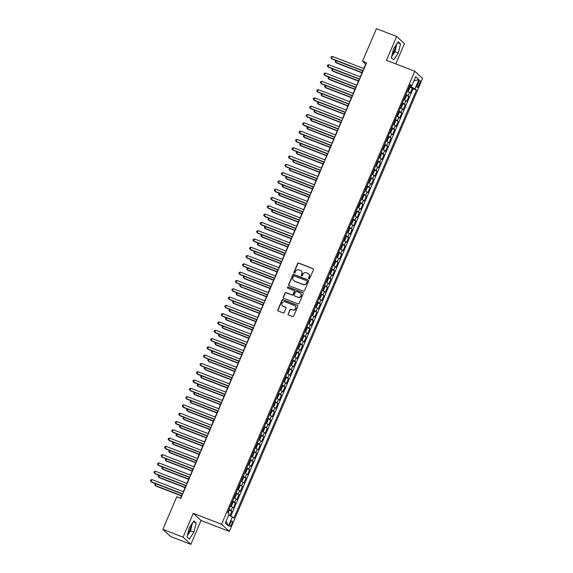 <?xml version="1.0" encoding="UTF-8"?>
<svg xmlns="http://www.w3.org/2000/svg" width="573" height="573" viewBox="0 0 573 573"><rect width="100%" height="100%" fill="white"/><g stroke="black" fill="none" stroke-linecap="round" stroke-linejoin="round"><path stroke-width="0.86" d="M308.969 278.736A0.623 0.594 -47.4 0 0 309.771 278.385L313.46 269.733A0.888 0.845 -47.4 0 0 313.016 268.608L298.726 263.086A0.888 0.845 -47.4 0 0 297.588 263.594L293.892 272.247A0.623 0.594 -47.4 0 0 294.207 273.035A0.623 0.594 -47.4 0 0 295.009 272.676L295.482 271.559A2.851 2.707 -47.4 0 1 299.135 269.933L300.324 270.392A2.851 2.707 -47.4 0 1 301.756 273.98L301.276 275.104A0.623 0.594 -47.4 0 0 301.591 275.885A0.623 0.594 -47.4 0 0 302.386 275.534L302.866 274.41A2.851 2.707 -47.4 0 1 306.519 272.784L307.708 273.249A2.851 2.707 -47.4 0 1 309.134 276.831L308.661 277.955A0.623 0.594 -47.4 0 0 308.969 278.736M187.729 533.907A7.077 2.091 111.1 0 0 189.821 530.175A7.077 2.091 111.1 0 0 191.361 524.596M231.657 524.309A2.901 0.86 111.1 0 0 232.029 520.979A2.901 0.86 111.1 0 0 230.31 523.07A2.901 0.86 111.1 0 0 229.938 526.401A2.901 0.86 111.1 0 0 231.657 524.309M395.728 45.46A7.077 2.091 -68.9 0 1 394.195 51.04A7.077 2.091 -68.9 0 1 392.097 54.764M288.119 313.868A0.888 0.845 -47.4 0 0 288.563 314.985L292.574 316.532A0.888 0.845 -47.4 0 0 293.713 316.031L297.81 306.419A0.888 0.845 -47.4 0 0 297.366 305.294L283.076 299.779A0.888 0.845 -47.4 0 0 281.937 300.281L277.841 309.893A0.888 0.845 -47.4 0 0 278.285 311.017L283.126 312.887A0.888 0.845 -47.4 0 0 284.265 312.378L286.02 308.267A0.888 0.845 -47.4 0 0 285.576 307.142L283.177 306.218A2.385 2.263 -47.4 0 1 282.181 302.845A2.385 2.263 -47.4 0 1 285.032 301.856L294.436 305.495A2.385 2.263 -47.4 0 1 295.432 308.868A2.385 2.263 -47.4 0 1 292.581 309.85L291.012 309.248A0.888 0.845 -47.4 0 0 289.874 309.749L288.326 314.061A0.888 0.845 -47.4 0 0 288.42 314.914M193.251 513.315L183.073 537.173L162.861 529.359L170.654 536.536L190.873 544.35L201.051 520.499L229.35 531.436L221.558 524.252L193.251 513.315L201.051 520.499M395.8 63.918L404.445 43.641L396.645 36.464L386.474 60.315L414.78 71.253L221.558 524.252M396.645 36.464L376.432 28.65L362.537 61.218L365.703 64.126L363.812 68.559M162.861 529.359L176.749 496.791L180.796 498.36L366.584 62.779L362.537 61.218M303.375 291.206A0.888 0.845 -47.4 0 0 304.514 290.704L308.618 281.092A0.888 0.845 -47.4 0 0 308.167 279.968L293.877 274.446A0.888 0.845 -47.4 0 0 292.739 274.954L288.642 284.566A0.888 0.845 -47.4 0 0 289.086 285.691L303.375 291.206M303.217 293.756L299.113 303.368A0.888 0.845 -47.4 0 1 297.974 303.869L283.685 298.354A0.888 0.845 -47.4 0 1 283.241 297.229L284.996 293.118A0.888 0.845 -47.4 0 1 286.135 292.61L291.929 294.851A0.888 0.845 -47.4 0 0 293.068 294.343L294.236 291.614A0.888 0.845 -47.4 0 0 293.784 290.49L287.753 288.162A0.623 0.594 -47.4 0 1 287.496 287.281A0.623 0.594 -47.4 0 1 288.24 287.023L302.766 292.631A0.888 0.845 -47.4 0 1 303.217 293.756M229.988 515.693L231.864 511.295L228.792 509.977M229.028 509.418A3.631 0.401 23.1 0 1 231.091 510.586L232.509 507.263L233.275 507.972L235.403 502.994L232.33 501.683M232.566 501.124A3.631 0.401 23.1 0 1 234.629 502.285L236.047 498.968L236.814 499.677L238.941 494.7L235.868 493.382M236.105 492.823A3.631 0.401 23.1 0 1 238.167 493.99L239.586 490.674L240.352 491.376L242.479 486.398L239.407 485.087M239.643 484.529A3.631 0.401 23.1 0 1 241.706 485.696L243.124 482.373L243.89 483.082L246.018 478.104L242.945 476.793M243.181 476.235A3.631 0.401 23.1 0 1 245.244 477.395L246.662 474.079L247.429 474.788L249.556 469.81L246.483 468.492M246.727 467.933A3.631 0.401 23.1 0 1 248.789 469.101L250.2 465.785L250.974 466.486L253.094 461.509L250.021 460.198M250.265 459.639A3.631 0.401 23.1 0 1 252.328 460.807L253.739 457.483L254.512 458.192L256.632 453.214L253.56 451.904M253.803 451.338A3.631 0.401 23.1 0 1 255.866 452.505L257.277 449.189L258.051 449.898L260.171 444.92L257.098 443.602M257.341 443.044A3.631 0.401 23.1 0 1 259.404 444.211L260.815 440.888L261.589 441.597L263.709 436.619L260.643 435.308M260.88 434.749A3.631 0.401 23.1 0 1 262.943 435.91L264.354 432.594L265.127 433.303L267.247 428.325L264.182 427.014M264.418 426.448A3.631 0.401 23.1 0 1 266.481 427.616L267.899 424.299L268.665 425.008L270.785 420.03L267.72 418.713M267.956 418.154A3.631 0.401 23.1 0 1 270.019 419.321L271.437 415.998L272.204 416.707L274.324 411.729L271.258 410.418M271.495 409.86A3.631 0.401 23.1 0 1 273.557 411.02L274.976 407.704L275.742 408.413L277.869 403.435L274.796 402.117M275.033 401.558A3.631 0.401 23.1 0 1 277.096 402.726L278.514 399.41L279.28 400.119L281.407 395.141L278.335 393.823M278.571 393.264A3.631 0.401 23.1 0 1 280.634 394.432L282.052 391.108L282.818 391.817L284.946 386.839L281.873 385.529M282.109 384.97A3.631 0.401 23.1 0 1 284.172 386.13L285.59 382.814L286.357 383.523L288.484 378.545L285.411 377.227M285.648 376.669A3.631 0.401 23.1 0 1 287.71 377.836L289.129 374.52L289.895 375.222L292.022 370.244L288.95 368.933M289.193 368.375A3.631 0.401 23.1 0 1 291.249 369.542L292.667 366.219L293.44 366.928L295.561 361.95L292.488 360.639M292.731 360.08A3.631 0.401 23.1 0 1 294.794 361.241L296.205 357.924L296.979 358.634L299.099 353.656L296.026 352.338M296.27 351.779A3.631 0.401 23.1 0 1 298.332 352.947L299.743 349.63L300.517 350.332L302.637 345.354L299.564 344.044M299.808 343.485A3.631 0.401 23.1 0 1 301.871 344.652L303.282 341.329L304.055 342.038L306.175 337.06L303.11 335.749M303.346 335.184A3.631 0.401 23.1 0 1 305.409 336.351L306.82 333.035L307.594 333.744L309.714 328.766L306.648 327.448M306.884 326.889A3.631 0.401 23.1 0 1 308.947 328.057L310.365 324.733L311.132 325.443L313.252 320.465L310.186 319.154M310.423 318.595A3.631 0.401 23.1 0 1 312.486 319.755L313.904 316.439L314.67 317.148L316.79 312.17L313.725 310.86M313.961 310.294A3.631 0.401 23.1 0 1 316.024 311.461L317.442 308.145L318.208 308.854L320.336 303.876L317.263 302.558M317.499 302A3.631 0.401 23.1 0 1 319.562 303.167L320.98 299.844L321.747 300.553L323.874 295.575L320.801 294.264M321.038 293.705A3.631 0.401 23.1 0 1 323.1 294.866L324.519 291.55L325.285 292.259L327.412 287.281L324.339 285.963M324.576 285.404A3.631 0.401 23.1 0 1 326.639 286.572L328.057 283.255L328.823 283.964L330.95 278.987L327.878 277.669M328.114 277.11A3.631 0.401 23.1 0 1 330.177 278.277L331.595 274.954L332.361 275.663L334.489 270.685L331.416 269.374M331.66 268.816A3.631 0.401 23.1 0 1 333.715 269.976L335.133 266.66L335.907 267.369L338.027 262.391L334.954 261.073M335.198 260.514A3.631 0.401 23.1 0 1 337.261 261.682L338.672 258.366L339.445 259.068L341.565 254.09L338.493 252.779M338.736 252.22A3.631 0.401 23.1 0 1 340.799 253.388L342.21 250.064L342.983 250.773L345.104 245.796L342.031 244.485M342.274 243.919A3.631 0.401 23.1 0 1 344.337 245.086L345.748 241.77L346.522 242.479L348.642 237.501L345.569 236.183M345.813 235.625A3.631 0.401 23.1 0 1 347.875 236.792L349.286 233.469L350.06 234.178L352.18 229.2L349.115 227.889M349.351 227.331A3.631 0.401 23.1 0 1 351.414 228.491L352.832 225.175L353.598 225.884L355.718 220.906L352.653 219.595M352.889 219.029A3.631 0.401 23.1 0 1 354.952 220.197L356.37 216.881L357.137 217.59L359.257 212.612L356.191 211.294M356.427 210.735A3.631 0.401 23.1 0 1 358.49 211.903L359.908 208.579L360.675 209.288L362.802 204.31L359.729 203M359.966 202.441A3.631 0.401 23.1 0 1 362.029 203.601L363.447 200.285L364.213 200.994L366.34 196.016L363.268 194.705M363.504 194.14A3.631 0.401 23.1 0 1 365.567 195.307L366.985 191.991L367.751 192.7L369.879 187.722L366.806 186.404M367.042 185.845A3.631 0.401 23.1 0 1 369.105 187.013L370.523 183.689L371.29 184.399L373.417 179.421L370.344 178.11M370.581 177.551A3.631 0.401 23.1 0 1 372.643 178.712L374.062 175.395L374.828 176.104L376.955 171.126L373.883 169.809M374.119 169.25A3.631 0.401 23.1 0 1 376.182 170.417L377.6 167.101L378.366 167.803L380.493 162.825L377.421 161.514M377.664 160.956A3.631 0.401 23.1 0 1 379.727 162.123L381.138 158.8L381.912 159.509L384.032 154.531L380.959 153.22M381.203 152.662A3.631 0.401 23.1 0 1 383.265 153.822L384.676 150.506L385.45 151.215L387.57 146.237L384.497 144.919M384.741 144.36A3.631 0.401 23.1 0 1 386.804 145.528L388.215 142.211L388.988 142.913L391.108 137.935L388.036 136.625M388.279 136.066A3.631 0.401 23.1 0 1 390.342 137.233L391.753 133.91L392.526 134.619L394.647 129.641L391.581 128.331M391.817 127.765A3.631 0.401 23.1 0 1 393.88 128.932L395.298 125.616L396.065 126.325L398.185 121.347L395.119 120.029M395.356 119.471A3.631 0.401 23.1 0 1 397.418 120.638L398.837 117.315L399.603 118.024L401.723 113.046L398.658 111.735M398.894 111.176A3.631 0.401 23.1 0 1 400.957 112.337L402.375 109.02L403.141 109.73L405.269 104.752L402.196 103.441M402.432 102.875A3.631 0.401 23.1 0 1 404.495 104.042L405.913 100.726L406.68 101.435L408.807 96.457L408.033 95.748A3.631 0.401 -156.9 0 0 405.971 94.581M403.929 99.373L405.054 99.072L406.121 96.579L406.049 95.39L408.807 96.457M418.276 82.448L417.502 84.274A2.815 0.831 111.1 0 0 417.137 87.497A2.815 0.831 111.1 0 0 418.806 85.477L419.586 83.651A2.815 0.831 111.1 0 0 419.945 80.428A2.815 0.831 111.1 0 0 418.276 82.448M229.35 531.436L422.573 78.429L414.78 71.253M228.684 515.048L232.366 516.875L233.841 518.236L416.442 90.119L414.967 88.765L409.545 86.215M232.366 516.875L228.469 526L225.268 523.049L229.164 513.924L227.689 512.57L410.289 84.453L411.765 85.814L415.661 76.689L418.863 79.633L414.967 88.765M230.797 516.094L413.047 88.808L412.345 88.156L410.218 93.134L409.451 92.425A3.631 0.401 -156.9 0 0 407.389 91.265M404.495 104.042L405.269 104.752M400.957 112.337L401.723 113.046M397.418 120.638L398.185 121.347M393.88 128.932L394.647 129.641M390.342 137.233L391.108 137.935M386.804 145.528L387.57 146.237M383.265 153.822L384.032 154.531M379.727 162.123L380.493 162.825M376.182 170.417L376.955 171.126M372.643 178.712L373.417 179.421M369.105 187.013L369.879 187.722M365.567 195.307L366.34 196.016M362.029 203.601L362.802 204.31M358.49 211.903L359.257 212.612M354.952 220.197L355.718 220.906M351.414 228.491L352.18 229.2M347.875 236.792L348.642 237.501M344.337 245.086L345.104 245.796M340.799 253.388L341.565 254.09M337.261 261.682L338.027 262.391M333.715 269.976L334.489 270.685M330.177 278.277L330.95 278.987M326.639 286.572L327.412 287.281M323.1 294.866L323.874 295.575M319.562 303.167L320.336 303.876M316.024 311.461L316.79 312.17M312.486 319.755L313.252 320.465M308.947 328.057L309.714 328.766M305.409 336.351L306.175 337.06M301.871 344.652L302.637 345.354M298.332 352.947L299.099 353.656M294.794 361.241L295.561 361.95M291.249 369.542L292.022 370.244M287.71 377.836L288.484 378.545M284.172 386.13L284.946 386.839M280.634 394.432L281.407 395.141M277.096 402.726L277.869 403.435M273.557 411.02L274.324 411.729M270.019 419.321L270.785 420.03M266.481 427.616L267.247 428.325M262.943 435.91L263.709 436.619M259.404 444.211L260.171 444.92M255.866 452.505L256.632 453.214M252.328 460.807L253.094 461.509M248.789 469.101L249.556 469.81M245.244 477.395L246.018 478.104M241.706 485.696L242.479 486.398M238.167 493.99L238.941 494.7M234.629 502.285L235.403 502.994M231.091 510.586L231.864 511.295M410.891 86.738L411.321 85.728M183.073 537.173L190.873 544.35M362.824 70.88L360.267 76.861M359.285 79.174L356.728 85.155M355.74 87.468L353.19 93.449M352.202 95.77L349.652 101.75M348.663 104.064L346.113 110.045M345.125 112.358L342.575 118.339M341.587 120.659L339.037 126.64M338.049 128.954L335.499 134.934M334.51 137.248L331.96 143.236M330.972 145.549L328.422 151.53M327.434 153.843L324.884 159.824M323.895 162.145L321.346 168.125M320.357 170.439L317.8 176.42M316.819 178.733L314.262 184.714M313.273 187.034L310.724 193.015M309.735 195.329L307.185 201.309M306.197 203.623L303.647 209.603M302.659 211.924L300.109 217.905M299.12 220.218L296.57 226.199M295.582 228.512L293.032 234.493M292.044 236.814L289.494 242.794M288.506 245.108L285.956 251.089M284.967 253.409L282.417 259.39M281.429 261.703L278.879 267.684M277.891 269.998L275.334 275.978M274.352 278.299L271.795 284.28M270.807 286.593L268.257 292.574M267.269 294.887L264.719 300.868M263.73 303.189L261.181 309.169M260.192 311.483L257.642 317.463M256.654 319.777L254.104 325.758M253.116 328.078L250.566 334.059M249.577 336.372L247.027 342.353M246.039 344.667L243.489 350.647M242.501 352.968L239.951 358.949M238.962 361.262L236.413 367.243M235.424 369.564L232.867 375.544M231.886 377.858L229.329 383.838M228.341 386.152L225.791 392.133M224.802 394.453L222.252 400.434M221.264 402.747L218.714 408.728M217.726 411.042L215.176 417.022M214.187 419.343L211.638 425.324M210.649 427.637L208.099 433.618M207.111 435.931L204.561 441.912M203.573 444.233L201.023 450.213M200.034 452.527L197.484 458.507M196.496 460.821L193.946 466.809M192.958 469.122L190.408 475.103M189.419 477.416L186.862 483.397M185.881 485.718L183.324 491.698M182.336 494.012L180.531 498.252M407.467 91.078L408.592 90.77L409.659 88.285L409.595 87.096L412.345 88.156M413.047 88.808L416.442 90.119M409.874 85.434L411.765 85.814M405.913 100.726A3.631 0.401 -156.9 0 0 403.85 99.559M402.375 109.02A3.631 0.401 -156.9 0 0 400.312 107.853M398.837 117.315A3.631 0.401 -156.9 0 0 396.774 116.154M395.298 125.616A3.631 0.401 -156.9 0 0 393.236 124.448M391.753 133.91A3.631 0.401 -156.9 0 0 389.69 132.743M388.215 142.211A3.631 0.401 -156.9 0 0 386.152 141.044M384.676 150.506A3.631 0.401 -156.9 0 0 382.614 149.338M381.138 158.8A3.631 0.401 -156.9 0 0 379.075 157.639M377.6 167.101A3.631 0.401 -156.9 0 0 375.537 165.934M374.062 175.395A3.631 0.401 -156.9 0 0 371.999 174.228M370.523 183.689A3.631 0.401 -156.9 0 0 368.46 182.529M366.985 191.991A3.631 0.401 -156.9 0 0 364.922 190.823M363.447 200.285A3.631 0.401 -156.9 0 0 361.384 199.118M359.908 208.579A3.631 0.401 -156.9 0 0 357.846 207.419M356.37 216.881A3.631 0.401 -156.9 0 0 354.307 215.713M352.832 225.175A3.631 0.401 -156.9 0 0 350.769 224.007M349.286 233.469A3.631 0.401 -156.9 0 0 347.224 232.309M345.748 241.77A3.631 0.401 -156.9 0 0 343.685 240.603M342.21 250.064A3.631 0.401 -156.9 0 0 340.147 248.904M338.672 258.366A3.631 0.401 -156.9 0 0 336.609 257.198M335.133 266.66A3.631 0.401 -156.9 0 0 333.071 265.492M331.595 274.954A3.631 0.401 -156.9 0 0 329.532 273.794M328.057 283.255A3.631 0.401 -156.9 0 0 325.994 282.088M324.519 291.55A3.631 0.401 -156.9 0 0 322.456 290.382M320.98 299.844A3.631 0.401 -156.9 0 0 318.917 298.683M317.442 308.145A3.631 0.401 -156.9 0 0 315.379 306.978M313.904 316.439A3.631 0.401 -156.9 0 0 311.841 315.272M310.365 324.733A3.631 0.401 -156.9 0 0 308.303 323.573M306.82 333.035A3.631 0.401 -156.9 0 0 304.757 331.867M303.282 341.329A3.631 0.401 -156.9 0 0 301.219 340.161M299.743 349.63A3.631 0.401 -156.9 0 0 297.681 348.463M296.205 357.924A3.631 0.401 -156.9 0 0 294.142 356.757M292.667 366.219A3.631 0.401 -156.9 0 0 290.604 365.058M289.129 374.52A3.631 0.401 -156.9 0 0 287.066 373.352M285.59 382.814A3.631 0.401 -156.9 0 0 283.528 381.647M282.052 391.108A3.631 0.401 -156.9 0 0 279.989 389.948M278.514 399.41A3.631 0.401 -156.9 0 0 276.451 398.242M274.976 407.704A3.631 0.401 -156.9 0 0 272.913 406.536M271.437 415.998A3.631 0.401 -156.9 0 0 269.374 414.838M267.899 424.299A3.631 0.401 -156.9 0 0 265.836 423.132M264.354 432.594A3.631 0.401 -156.9 0 0 262.291 431.426M260.815 440.888A3.631 0.401 -156.9 0 0 258.752 439.727M257.277 449.189A3.631 0.401 -156.9 0 0 255.214 448.022M253.739 457.483A3.631 0.401 -156.9 0 0 251.676 456.316M250.2 465.785A3.631 0.401 -156.9 0 0 248.138 464.617M246.662 474.079A3.631 0.401 -156.9 0 0 244.599 472.911M243.124 482.373A3.631 0.401 -156.9 0 0 241.061 481.213M239.586 490.674A3.631 0.401 -156.9 0 0 237.523 489.507M236.047 498.968A3.631 0.401 -156.9 0 0 233.985 497.801M232.509 507.263A3.631 0.401 -156.9 0 0 230.446 506.102M413.907 80.8L418.863 79.633M228.469 526L226.07 521.172M393.594 48.676L391.359 57.766L393.708 59.921L398.292 53.003L400.534 43.913L398.185 41.75L393.594 48.676M189.334 539.064L193.925 532.138L196.167 523.049L193.817 520.886L189.226 527.812L186.984 536.901L189.334 539.064M391.645 56.598L394.897 51.685L396.853 43.763M397.526 42.746L400.534 43.913M394.897 51.685L398.292 53.003M187.278 535.734L190.53 530.827L192.485 522.905M193.158 521.888L196.167 523.049M190.53 530.827L193.925 532.138M308.911 278.707A0.623 0.594 -47.4 0 1 308.868 278.149L309.348 277.031A2.851 2.707 -47.4 0 0 308.632 273.858M301.248 271A2.851 2.707 -47.4 0 1 301.964 274.173L301.491 275.298A0.623 0.594 -47.4 0 0 301.527 275.857M313.367 268.873A0.888 0.845 -47.4 0 0 313.223 268.801L298.934 263.279A0.888 0.845 -47.4 0 0 297.795 263.788L294.107 272.44A0.623 0.594 -47.4 0 0 294.142 273.006M308.525 280.233A0.888 0.845 -47.4 0 0 308.381 280.161L294.092 274.646A0.888 0.845 -47.4 0 0 292.953 275.147L288.849 284.76A0.888 0.845 -47.4 0 0 288.942 285.619M307.121 281.558A0.623 0.594 -47.4 0 0 306.813 280.77L294.264 275.928A0.623 0.594 -47.4 0 0 293.469 276.279L292.968 277.461A2.851 2.707 -47.4 0 0 294.393 281.049L302.967 284.366A2.851 2.707 -47.4 0 0 306.619 282.74L307.336 281.751A0.623 0.594 -47.4 0 0 307.085 280.992M293.684 280.634A2.851 2.707 -47.4 0 0 294.608 281.243L294.393 281.049M307.336 281.751L306.827 282.933A2.851 2.707 -47.4 0 1 303.174 284.559L294.608 281.243M294.142 290.755A0.888 0.845 -47.4 0 1 294.443 291.807L293.283 294.536A0.888 0.845 -47.4 0 1 292.137 295.045L286.342 292.803A0.888 0.845 -47.4 0 0 285.204 293.312L283.449 297.423A0.888 0.845 -47.4 0 0 283.542 298.282M303.117 292.896A0.888 0.845 -47.4 0 0 302.981 292.824L288.455 287.216A0.623 0.594 -47.4 0 0 287.696 288.133M297.946 297.172A2.385 2.263 -47.4 0 0 300.488 293.24A2.385 2.263 -47.4 0 0 299.801 292.817L296.485 291.535A0.888 0.845 -47.4 0 0 295.346 292.044L294.178 294.773A0.888 0.845 -47.4 0 0 294.629 295.89L298.153 297.366A2.385 2.263 -47.4 0 0 300.589 293.34M298.153 297.366L294.837 296.083M295.224 306.018A2.385 2.263 -47.4 0 1 292.789 310.043L291.22 309.441A0.888 0.845 -47.4 0 0 290.081 309.95L288.326 314.061M282.596 305.882A2.385 2.263 -47.4 0 0 283.384 306.412L283.177 306.218M285.927 307.407A0.888 0.845 -47.4 0 0 285.784 307.336L283.384 306.412M297.716 305.559A0.888 0.845 -47.4 0 0 297.58 305.488L283.291 299.973A0.888 0.845 -47.4 0 0 282.145 300.481L278.048 310.086A0.888 0.845 -47.4 0 0 278.141 310.946M407.503 90.992L407.84 91.2L409.595 87.096L409.272 86.845M336.473 60.695L335.749 62.385L336.279 62.872L361.993 72.814M408.656 88.457L408.27 89.467M335.993 60.509L335.119 61.504L335.749 62.385L362.1 72.57M363.189 70.737L331.531 58.503L332.419 56.433L364.07 68.667M363.081 70.98L332.061 58.99L330.908 57.622L331.258 56.791L332.419 56.433M404.302 99.501L406.049 95.39L405.734 95.139M332.934 68.989L332.211 70.687L332.734 71.167L358.454 81.108M404.638 97.711L405.061 96.715M332.455 68.81L331.581 69.799L332.211 70.687L358.562 80.865M400.763 107.796L401.515 107.366L402.583 104.873L402.511 103.692L400.742 107.81M329.396 77.291L328.673 78.981L329.196 79.468L354.916 89.402M401.1 106.012L401.523 105.017M328.916 77.104L328.043 78.1L328.673 78.981L355.024 89.159M397.225 116.09L397.977 115.66L399.037 113.175L398.973 111.986L397.204 116.104M325.851 85.585L325.135 87.275L325.657 87.762L351.378 97.704M398.042 113.347L397.648 114.356M325.378 85.398L324.504 86.394L325.135 87.275L351.485 97.46M393.687 124.391L394.439 123.961L395.499 121.469L395.434 120.28L393.665 124.398M322.312 93.879L321.596 95.576L322.119 96.056L347.84 105.998M394.503 121.641L394.109 122.658M321.84 93.7L320.966 94.688L321.596 95.576L347.947 105.754M359.651 79.031L327.992 66.805L328.881 64.728L360.532 76.961M359.543 79.275L328.522 67.285L327.369 65.916L327.72 65.093L328.881 64.728M356.112 87.332L324.454 75.099L325.342 73.029L356.993 85.255M356.005 87.576L324.984 75.586L323.831 74.218L324.182 73.387L325.342 73.029M352.574 95.627L320.916 83.393L321.804 81.323L353.455 93.557M352.467 95.87L321.446 83.88L320.293 82.512L320.644 81.681L321.804 81.323M349.029 103.928L317.378 91.694L318.266 89.617L349.917 101.851M348.928 104.164L317.908 92.181L316.747 90.813L317.105 89.982L318.266 89.617M390.149 132.685L390.901 132.256L391.961 129.763L391.896 128.581L390.149 132.685M318.774 102.18L318.058 103.871L318.581 104.358L344.301 114.292M390.478 130.902L390.908 129.906M318.302 101.994L317.428 102.99L318.058 103.871L344.402 114.056M345.49 112.222L313.839 99.989L314.727 97.919L346.379 110.145M345.39 112.466L314.369 100.476L313.209 99.108L313.567 98.277L314.727 97.919M386.231 140.858L386.589 140.994L386.266 140.772M386.603 140.979L387.362 140.55L388.422 138.064L388.358 136.875L386.603 140.979M315.236 110.474L314.513 112.165L315.043 112.652L340.763 122.593M386.94 139.196L387.369 138.2M314.763 110.295L313.889 111.284L314.513 112.165L340.863 122.35M341.952 120.516L310.301 108.29L311.189 106.213L342.84 118.446M341.852 120.76L310.831 108.77L309.671 107.402L310.029 106.571L311.189 106.213M382.692 149.152L383.05 149.288L382.728 149.073M383.065 149.281L383.824 148.851L384.884 146.359L384.82 145.17L383.05 149.288M311.698 118.776L310.974 120.466L311.504 120.946L337.225 130.888M383.889 146.538L383.401 147.49M311.225 118.59L310.351 119.578L310.974 120.466L337.325 130.644M338.414 128.818L306.763 116.584L307.644 114.507L339.302 126.74M338.314 129.054L307.286 117.071L306.132 115.703L306.491 114.872L307.644 114.507M379.154 157.453L379.512 157.589L379.19 157.367M379.527 157.575L380.286 157.145L381.346 154.66L381.281 153.442L379.512 157.589M308.159 127.07L307.436 128.76L307.966 129.247L333.687 139.182M379.863 155.792L380.286 154.796M307.687 126.884L306.813 127.879L307.436 128.76L333.787 138.945M334.876 137.112L303.224 124.878L304.105 122.808L335.764 135.035M334.775 137.355L303.747 125.365L302.594 123.997L302.952 123.166L304.105 122.808M375.988 165.876L376.748 165.439L377.808 162.954L377.743 161.765L375.967 165.883M304.621 135.364L303.898 137.054L304.428 137.541L330.148 147.483M376.812 163.126L376.418 164.143M304.148 135.185L303.275 136.173L303.898 137.054L330.249 147.24M331.337 145.406L299.686 133.18L300.567 131.102L332.225 143.336M331.237 145.649L300.209 133.659L299.056 132.291L299.407 131.468L300.567 131.102M372.45 174.171L373.209 173.741L374.269 171.248L374.205 170.059L372.429 174.178M301.083 143.665L300.359 145.356L300.889 145.843L326.61 155.777M373.274 171.427L372.88 172.437M300.61 143.479L299.736 144.468L300.359 145.356L326.71 155.534M327.799 153.707L296.148 141.474L297.029 139.397L328.687 151.63M327.699 153.944L296.671 141.961L295.518 140.593L295.869 139.762L297.029 139.397M368.912 182.465L369.671 182.035L370.731 179.55L370.659 178.332L368.912 182.465M297.545 151.96L296.821 153.65L297.351 154.137L323.072 164.071M369.248 180.681L369.671 179.686M297.065 151.773L296.191 152.769L296.821 153.65L323.172 163.835M324.261 162.001L292.61 149.768L293.491 147.698L325.142 159.924M324.16 162.245L293.132 150.255L291.979 148.887L292.33 148.056L293.491 147.698M365.373 190.766L366.133 190.329L367.193 187.844L367.128 186.655L365.373 190.766M294.006 160.254L293.283 161.944L293.813 162.431L319.533 172.373M365.71 188.975L366.133 187.98M293.526 160.075L292.653 161.063L293.283 161.944L319.634 172.129M320.722 170.296L289.064 158.069L289.952 155.992L321.603 168.226M320.615 170.539L289.594 158.549L288.441 157.181L288.792 156.357L289.952 155.992M361.835 199.06L362.587 198.63L363.654 196.138L363.583 194.956L361.814 199.067M290.468 168.555L289.745 170.245L290.267 170.733L315.988 180.667M362.652 196.317L362.265 197.327M289.988 168.369L289.114 169.364L289.745 170.245L316.095 180.423M358.297 207.354L359.049 206.925L360.116 204.439L360.045 203.222L358.275 207.369M286.93 176.849L286.206 178.54L286.729 179.027L312.45 188.968M358.634 205.571L359.056 204.575M286.45 176.663L285.576 177.659L286.206 178.54L312.557 188.725M354.759 215.656L355.511 215.226L356.571 212.733L356.506 211.544L354.737 215.663M283.384 185.143L282.668 186.841L283.191 187.321L308.911 197.262M355.575 212.905L355.181 213.922M282.912 184.964L282.038 185.953L282.668 186.841L309.019 197.019M351.22 223.95L351.972 223.52L353.032 221.028L352.968 219.846L351.199 223.964M279.846 193.445L279.13 195.135L279.653 195.622L305.373 205.557M352.037 221.207L351.643 222.217M279.373 193.259L278.499 194.254L279.13 195.135L305.481 205.32M347.682 232.244L348.434 231.814L349.494 229.329L349.43 228.111L347.682 232.244M276.308 201.739L275.592 203.429L276.114 203.916L301.835 213.858M348.012 230.461L348.441 229.465M275.835 201.56L274.961 202.548L275.592 203.429L301.935 213.614M343.764 240.416L344.122 240.553L343.8 240.331M344.137 240.545L344.896 240.116L345.956 237.623L345.891 236.434L344.137 240.545M272.769 210.033L272.053 211.731L272.576 212.211L298.297 222.152M344.96 237.795L344.473 238.755M272.297 209.854L271.423 210.843L272.053 211.731L298.397 221.909M340.226 248.718L340.584 248.854L340.262 248.632M340.598 248.84L341.358 248.41L342.418 245.917L342.353 244.735L340.584 248.854M269.231 218.334L268.508 220.025L269.038 220.512L294.758 230.446M341.422 246.096L341.028 247.106M268.758 218.148L267.885 219.144L268.508 220.025L294.859 230.21M336.688 257.012L337.046 257.148L336.723 256.926M337.06 257.134L337.819 256.704L338.879 254.219L338.815 253.001L337.046 257.148M265.693 226.629L264.97 228.319L265.5 228.806L291.22 238.748M337.397 255.35L337.819 254.355M265.22 226.45L264.346 227.438L264.97 228.319L291.32 238.504M333.522 265.435L334.281 265.005L335.341 262.513L335.277 261.324L333.5 265.442M262.155 234.93L261.431 236.62L261.961 237.1L287.682 247.042M334.346 262.692L333.952 263.702M261.682 234.744L260.808 235.732L261.431 236.62L287.782 246.798M329.984 273.729L330.743 273.3L331.803 270.814L331.738 269.625L329.962 273.744M258.616 243.224L257.893 244.915L258.423 245.402L284.144 255.336M330.807 270.986L330.413 271.996M258.144 243.038L257.27 244.034L257.893 244.915L284.244 255.1M326.445 282.031L327.204 281.594L328.265 279.108L328.193 277.891L326.445 282.031M255.078 251.518L254.355 253.209L254.885 253.696L280.605 263.637M326.782 280.24L327.204 279.244M254.605 251.339L253.724 252.328L254.355 253.209L280.706 263.394M322.907 290.325L323.666 289.895L324.726 287.402L324.662 286.221L322.886 290.332M251.54 259.82L250.816 261.51L251.346 261.997L277.067 271.931M323.724 287.582L323.337 288.591M251.06 259.633L250.186 260.629L250.816 261.51L277.167 271.688M319.369 298.619L320.121 298.189L321.188 295.704L321.116 294.515L319.347 298.633M248.002 268.114L247.278 269.804L247.801 270.291L273.522 280.226M320.185 295.876L319.798 296.886M247.522 267.928L246.648 268.923L247.278 269.804L273.629 279.989M315.83 306.92L316.583 306.491L317.65 303.998L317.578 302.78L315.809 306.927M244.463 276.408L243.74 278.106L244.263 278.585L269.983 288.527M316.167 305.13L316.59 304.134M243.983 276.229L243.11 277.217L243.74 278.106L270.091 288.283M312.292 315.214L313.044 314.785L314.111 312.292L314.04 311.11L312.292 315.214M240.918 284.709L240.202 286.4L240.724 286.887L266.445 296.821M313.109 312.471L312.715 313.481M240.445 284.523L239.571 285.519L240.202 286.4L266.552 296.578M308.754 323.509L309.506 323.079L310.566 320.594L310.502 319.405L308.732 323.523M237.38 293.004L236.663 294.694L237.186 295.181L262.907 305.123M309.091 321.725L309.513 320.73M236.907 292.817L236.033 293.813L236.663 294.694L263.014 304.879M305.216 331.81L305.968 331.38L307.028 328.888L306.963 327.67L305.194 331.817M233.841 301.298L233.125 302.995L233.648 303.475L259.368 313.417M305.545 330.019L305.975 329.024M233.369 301.119L232.495 302.107L233.125 302.995L259.476 313.173M301.298 339.982L301.656 340.118L301.334 339.896M301.67 340.104L302.429 339.674L303.489 337.182L303.425 336L301.656 340.118M230.303 309.599L229.587 311.289L230.11 311.776L255.83 321.711M302.494 337.361L302.1 338.371M229.83 309.413L228.956 310.408L229.587 311.289L255.93 321.474M297.759 348.277L298.118 348.413L297.795 348.191M298.132 348.398L298.891 347.969L299.951 345.483L299.887 344.294L298.118 348.413M226.765 317.893L226.041 319.584L226.571 320.071L252.292 330.012M298.956 345.655L298.562 346.665M226.292 317.714L225.418 318.703L226.041 319.584L252.392 329.769M294.221 356.571L294.579 356.707L294.257 356.492M294.594 356.7L295.353 356.27L296.413 353.777L296.348 352.56L294.594 356.7M223.226 326.195L222.503 327.885L223.033 328.365L248.754 338.306M294.93 354.909L295.353 353.913M222.754 326.008L221.88 326.997L222.503 327.885L248.854 338.063M291.055 364.994L291.815 364.564L292.875 362.079L292.81 360.89L291.055 364.994M219.688 334.489L218.965 336.179L219.495 336.666L245.215 346.601M291.879 362.251L291.485 363.261M219.215 334.303L218.342 335.298L218.965 336.179L245.316 346.364M287.517 373.288L288.276 372.858L289.336 370.373L289.272 369.184L287.496 373.302M216.15 342.783L215.427 344.473L215.957 344.96L241.677 354.902M288.341 370.545L287.947 371.562M215.677 342.604L214.803 343.592L215.427 344.473L241.777 354.658M283.979 381.589L284.738 381.16L285.798 378.667L285.734 377.478L283.957 381.597M212.612 351.084L211.888 352.775L212.418 353.255L238.139 363.196M284.315 379.799L284.738 378.803M212.139 350.898L211.258 351.886L211.888 352.775L238.239 362.953M280.441 389.884L281.2 389.454L282.26 386.968L282.195 385.779L280.419 389.898M209.073 359.378L208.35 361.069L208.88 361.556L234.601 371.49M281.257 387.14L280.87 388.15M208.593 359.192L207.72 360.188L208.35 361.069L234.701 371.254M276.902 398.185L277.654 397.748L278.722 395.263L278.65 394.074L276.881 398.192M205.535 367.673L204.812 369.363L205.342 369.85L231.055 379.792M277.719 395.434L277.332 396.452M205.055 367.494L204.181 368.482L204.812 369.363L231.163 379.548M275.112 402.375L273.364 406.479L274.116 406.049L275.183 403.557L275.112 402.339M201.997 375.974L201.273 377.664L201.796 378.151L227.517 388.086M274.181 403.736L273.794 404.746M201.517 375.788L200.643 376.783L201.273 377.664L227.624 387.842M269.826 414.773L270.578 414.343L271.645 411.858L271.573 410.669L269.826 414.773M198.459 384.268L197.735 385.958L198.258 386.446L223.979 396.387M270.162 412.99L270.585 411.994M197.979 384.082L197.105 385.077L197.735 385.958L224.086 396.144M266.287 423.075L267.039 422.645L268.1 420.152L268.035 418.963L266.266 423.082M194.913 392.562L194.197 394.26L194.72 394.74L220.44 404.681M267.104 420.324L266.624 421.284M194.44 392.383L193.567 393.372L194.197 394.26L220.548 404.438M262.749 431.369L263.501 430.939L264.561 428.446L264.497 427.265L262.728 431.383M191.375 400.864L190.659 402.554L191.181 403.041L216.902 412.975M263.566 428.625L263.172 429.635M190.902 400.677L190.028 401.673L190.659 402.554L217.009 412.732M258.831 439.541L259.189 439.677L258.867 439.455M259.211 439.663L259.963 439.233L261.023 436.748L260.959 435.559L259.189 439.677M187.837 409.158L187.12 410.848L187.643 411.335L213.364 421.277M259.54 437.879L259.97 436.884M187.364 408.972L186.49 409.967L187.12 410.848L213.464 421.033M255.293 447.835L255.651 447.971L255.329 447.749M255.665 447.964L256.425 447.534L257.485 445.042L257.42 443.853L255.665 447.964M184.298 417.452L183.575 419.15L184.105 419.629L209.825 429.571M256.489 445.214L256.095 446.231M183.826 417.273L182.952 418.261L183.575 419.15L209.926 429.327M251.755 456.137L252.113 456.273L251.791 456.051M252.127 456.258L252.886 455.829L253.946 453.336L253.882 452.154L252.113 456.273M180.76 425.753L180.037 427.444L180.567 427.931L206.287 437.865M252.951 453.515L252.557 454.525M180.287 425.567L179.413 426.563L180.037 427.444L206.387 437.629M248.589 464.553L249.348 464.123L250.408 461.637L250.344 460.448L248.589 464.553M177.222 434.048L176.498 435.738L177.028 436.225L202.749 446.166M248.926 462.769L249.348 461.774M176.749 433.868L175.875 434.857L176.498 435.738L202.849 445.923M245.051 472.854L245.81 472.424L246.87 469.932L246.805 468.743L245.029 472.861M173.683 442.349L172.96 444.039L173.49 444.519L199.211 454.461M245.874 470.111L245.48 471.121M173.211 442.163L172.337 443.151L172.96 444.039L199.311 454.217M241.512 481.148L242.272 480.718L243.332 478.233L243.267 477.044L241.491 481.162M170.145 450.643L169.422 452.333L169.952 452.82L195.672 462.755M242.336 478.405L241.942 479.415M169.672 450.457L168.791 451.452L169.422 452.333L195.773 462.518M237.974 489.449L238.733 489.013L239.793 486.527L239.729 485.338L237.953 489.457M166.607 458.937L165.883 460.628L166.414 461.115L192.134 471.056M238.311 487.659L238.733 486.663M166.127 458.758L165.253 459.747L165.883 460.628L192.234 470.813M234.436 497.744L235.188 497.314L236.255 494.821L236.191 493.632L234.436 497.744M163.069 467.239L162.345 468.929L162.875 469.409L188.589 479.35M235.252 495L234.866 496.01M162.589 467.052L161.715 468.041L162.345 468.929L188.696 479.107M317.184 178.597L285.526 166.363L286.414 164.286L318.065 176.52M317.077 178.84L286.056 166.85L284.903 165.482L285.254 164.652L286.414 164.286M313.646 186.891L281.988 174.658L282.876 172.588L314.527 184.821M313.538 187.135L282.518 175.145L281.364 173.777L281.715 172.946L282.876 172.588M310.108 195.185L278.449 182.959L279.338 180.882L310.989 193.115M310 195.429L278.979 183.446L277.826 182.078L278.177 181.247L279.338 180.882M306.569 203.487L274.911 191.253L275.799 189.183L307.45 201.41M306.462 203.73L275.441 191.74L274.288 190.372L274.639 189.541L275.799 189.183M303.024 211.781L271.373 199.554L272.261 197.477L303.912 209.711M302.924 212.024L271.903 200.034L270.743 198.666L271.101 197.835L272.261 197.477M299.486 220.082L267.835 207.849L268.723 205.771L300.374 218.005M299.385 220.319L268.365 208.336L267.204 206.968L267.562 206.137L268.723 205.771M295.947 228.376L264.296 216.143L265.177 214.073L296.835 226.299M295.847 228.62L264.819 216.63L263.666 215.262L264.024 214.431L265.177 214.073M292.409 236.67L260.758 224.444L261.639 222.367L293.297 234.601M292.309 236.914L261.281 224.924L260.128 223.556L260.486 222.725L261.639 222.367M288.871 244.972L257.22 232.738L258.101 230.661L289.759 242.895M288.771 245.208L257.743 233.225L256.589 231.857L256.948 231.026L258.101 230.661M285.333 253.266L253.681 241.032L254.562 238.962L286.221 251.189M285.232 253.51L254.204 241.52L253.051 240.151L253.402 239.321L254.562 238.962M281.794 261.56L250.143 249.334L251.024 247.257L282.675 259.49M281.694 261.804L250.666 249.814L249.513 248.446L249.864 247.622L251.024 247.257M278.256 269.862L246.605 257.628L247.486 255.551L279.137 267.784M278.149 270.098L247.128 258.115L245.975 256.747L246.326 255.916L247.486 255.551M274.718 278.156L243.059 265.922L243.948 263.852L275.599 276.079M274.61 278.399L243.589 266.409L242.436 265.041L242.787 264.21L243.948 263.852M271.179 286.45L239.521 274.223L240.409 272.146L272.06 284.38M271.072 286.693L240.051 274.703L238.898 273.335L239.249 272.512L240.409 272.146M267.641 294.751L235.983 282.518L236.871 280.448L268.522 292.674M267.534 294.995L236.513 283.005L235.36 281.637L235.711 280.806L236.871 280.448M264.103 303.045L232.445 290.812L233.333 288.742L264.984 300.975M263.995 303.289L232.975 291.299L231.821 289.931L232.172 289.1L233.333 288.742M260.557 311.347L228.906 299.113L229.794 297.036L261.446 309.27M260.457 311.583L229.436 299.6L228.276 298.232L228.634 297.401L229.794 297.036M257.019 319.641L225.368 307.407L226.256 305.337L257.907 317.564M256.919 319.884L225.898 307.894L224.738 306.526L225.096 305.696L226.256 305.337M253.481 327.935L221.83 315.709L222.711 313.632L254.369 325.865M253.381 328.179L222.36 316.189L221.199 314.821L221.558 313.99L222.711 313.632M249.943 336.236L218.292 324.003L219.173 321.926L250.831 334.159M249.842 336.473L218.814 324.49L217.661 323.122L218.019 322.291L219.173 321.926M246.404 344.531L214.753 332.297L215.634 330.227L247.292 342.453M246.304 344.774L215.276 332.784L214.123 331.416L214.481 330.585L215.634 330.227M242.866 352.825L211.215 340.598L212.096 338.521L243.754 350.755M242.766 353.068L211.738 341.078L210.585 339.71L210.936 338.879L212.096 338.521M239.328 361.126L207.677 348.893L208.558 346.815L240.209 359.049M239.228 361.362L208.2 349.38L207.046 348.012L207.397 347.181L208.558 346.815M235.79 369.42L204.138 357.187L205.019 355.117L236.67 367.343M235.682 369.664L204.661 357.674L203.508 356.306L203.859 355.475L205.019 355.117M232.251 377.714L200.593 365.488L201.481 363.411L233.132 375.644M232.144 377.958L201.123 365.968L199.97 364.6L200.321 363.776L201.481 363.411M228.713 386.016L197.055 373.782L197.943 371.705L229.594 383.939M228.606 386.252L197.585 374.269L196.432 372.901L196.783 372.07L197.943 371.705M225.175 394.31L193.516 382.076L194.405 380.006L226.056 392.24M225.067 394.553L194.046 382.563L192.893 381.195L193.244 380.365L194.405 380.006M221.636 402.604L189.978 390.378L190.866 388.301L222.517 400.534M221.529 402.848L190.508 390.858L189.355 389.49L189.706 388.666L190.866 388.301M218.091 410.905L186.44 398.672L187.328 396.602L218.979 408.828M217.991 411.149L186.97 399.159L185.81 397.791L186.168 396.96L187.328 396.602M214.553 419.2L182.902 406.966L183.79 404.896L215.441 417.13M214.452 419.443L183.432 407.453L182.271 406.085L182.629 405.254L183.79 404.896M211.014 427.501L179.363 415.267L180.244 413.19L211.903 425.424M210.914 427.737L179.893 415.754L178.733 414.386L179.091 413.556L180.244 413.19M207.476 435.795L175.825 423.562L176.706 421.492L208.364 433.718M207.376 436.039L176.348 424.049L175.195 422.681L175.553 421.85L176.706 421.492M203.938 444.089L172.287 431.863L173.168 429.786L204.826 442.019M203.838 444.333L172.81 432.343L171.656 430.975L172.015 430.144L173.168 429.786M200.4 452.391L168.749 440.157L169.629 438.08L201.288 450.314M200.299 452.627L169.271 440.644L168.118 439.276L168.469 438.445L169.629 438.08M196.861 460.685L165.21 448.451L166.091 446.381L197.742 458.608M196.761 460.928L165.733 448.938L164.58 447.57L164.931 446.739L166.091 446.381M193.323 468.979L161.672 456.753L162.553 454.675L194.204 466.909M193.223 469.223L162.195 457.233L161.042 455.864L161.393 455.041L162.553 454.675M189.785 477.28L158.127 465.047L159.015 462.97L190.666 475.203M189.677 477.517L158.657 465.534L157.503 464.166L157.854 463.335L159.015 462.97M230.898 506.038L231.65 505.608L232.717 503.123L232.645 501.934L230.876 506.052M159.53 475.533L158.807 477.223L159.33 477.71L185.05 487.644M231.234 504.254L231.657 503.259M159.05 475.346L158.177 476.342L158.807 477.223L185.158 487.408M186.246 485.575L154.588 473.341L155.476 471.271L187.127 483.497M186.139 485.818L155.118 473.828L153.965 472.46L154.316 471.629L155.476 471.271M228.405 513.229L229.107 510.228L227.99 512.849M155.992 483.827L155.269 485.517L155.792 486.004L181.512 495.946M227.696 512.549L228.118 511.553M155.512 483.648L154.638 484.636L155.269 485.517L181.62 495.702M182.708 493.869L151.05 481.642L151.938 479.565L183.589 491.799M182.601 494.112L151.58 482.122L150.427 480.754L150.778 479.93L151.938 479.565M408.033 95.748L409.451 92.425M418.025 83.049L419.586 83.651M417.266 84.883L418.806 85.477"/></g></svg>
